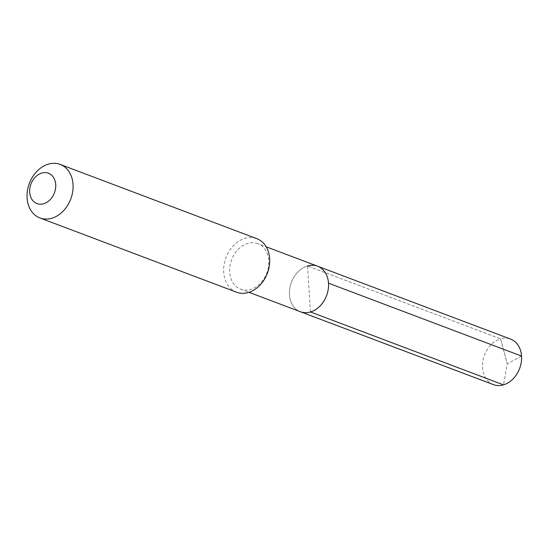 <?xml version="1.0" encoding="UTF-8"?>
<svg xmlns="http://www.w3.org/2000/svg" width="549" height="549" viewBox="0 0 549 549"><rect width="100%" height="100%" fill="white"/><g stroke="black" fill="none" stroke-linecap="round" stroke-linejoin="round"><path stroke-width="0.41" stroke-dasharray="2.75 2.06" d="M310.48 311.962L307.502 265.977A24.328 18.803 -69.3 0 0 289.762 288.527A24.328 18.803 -69.3 0 0 300.392 311.729A24.328 18.803 -69.3 0 1 289.762 288.527A24.328 18.803 -69.3 0 1 307.502 265.977A24.328 18.803 110.7 0 1 317.583 266.203M257.81 243.632A24.328 18.803 110.7 0 0 247.729 243.406A24.328 18.803 -69.3 0 0 229.99 265.956A24.328 18.803 -69.3 0 0 240.62 289.158A24.328 18.803 -69.3 0 0 250.708 289.392A24.328 18.803 110.7 0 0 268.447 266.841A24.328 18.803 110.7 0 0 257.81 243.632L266.162 246.789M236.557 292.212A28.623 22.118 -69.3 0 1 224.047 264.913A28.623 22.118 -69.3 0 1 244.916 238.383A28.623 22.118 110.7 0 1 256.781 238.657M493.434 384.623A24.328 18.803 -69.3 0 1 482.804 361.42A24.328 18.803 -69.3 0 1 500.544 338.87L507.29 363.85L500.544 338.87L307.502 265.977L500.544 338.87A24.328 18.803 110.7 0 1 510.625 339.104M521.55 356.075L507.29 363.85L503.515 384.856M240.62 289.158L248.972 292.308"/><path stroke-width="0.82" d="M248.972 292.308L300.392 311.729A24.328 18.803 -69.3 0 0 310.48 311.962A24.328 18.803 110.7 0 0 328.22 289.412A24.328 18.803 110.7 0 0 317.583 266.203A24.328 18.803 110.7 0 1 328.22 289.412A24.328 18.803 110.7 0 1 310.48 311.962A24.328 18.803 -69.3 0 1 300.392 311.729L493.434 384.623A24.328 18.803 -69.3 0 0 503.515 384.856L310.48 311.962M256.781 238.657A28.623 22.118 110.7 0 1 269.291 265.956A28.623 22.118 110.7 0 1 248.416 292.487A28.623 22.118 -69.3 0 1 236.557 292.212L39.96 217.974A28.623 22.118 -69.3 0 0 51.819 218.241A28.623 22.118 110.7 0 0 72.688 191.711A28.623 22.118 110.7 0 0 60.184 164.419L256.781 238.657M60.184 164.419A28.623 22.118 110.7 0 0 48.319 164.144A28.623 22.118 -69.3 0 0 27.45 190.675A28.623 22.118 -69.3 0 0 39.96 217.974M41.71 173.086A16.223 12.531 110.7 0 1 55.717 184.553A16.223 12.531 110.7 0 1 43.694 203.741A16.223 12.531 -69.3 0 1 29.694 192.274A16.223 12.531 -69.3 0 1 41.71 173.086M307.502 265.977A24.328 18.803 110.7 0 1 317.583 266.203L510.625 339.104A24.328 18.803 110.7 0 1 521.255 362.306A24.328 18.803 110.7 0 1 503.515 384.856M521.55 356.075L328.508 283.181M266.162 246.789L317.583 266.203"/></g></svg>

